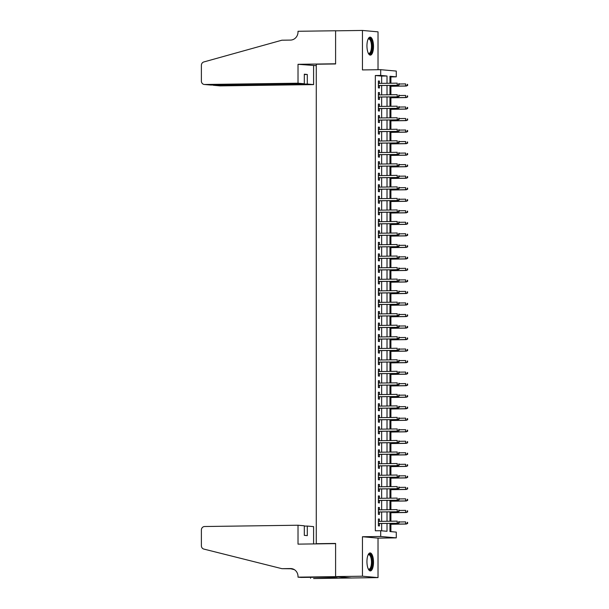 <?xml version="1.0" encoding="UTF-8"?>
<svg xmlns="http://www.w3.org/2000/svg" width="609" height="609" viewBox="0 0 609 609"><rect width="100%" height="100%" fill="white"/><g stroke="black" fill="none" stroke-linecap="round" stroke-linejoin="round"><path stroke-width="0.91" d="M373.515 562.221A8.998 3.281 89.2 0 0 370.105 552.926A8.998 3.281 89.2 0 0 366.945 561.627A8.998 3.281 89.2 0 0 370.356 570.915A8.998 3.281 89.2 0 0 373.515 562.221M373.515 46.429A8.998 3.281 89.2 0 0 370.105 37.134A8.998 3.281 89.2 0 0 366.945 45.835A8.998 3.281 89.2 0 0 370.356 55.13A8.998 3.281 89.2 0 0 373.515 46.429M389.958 523.39L389.958 531.55L396.276 532.114L396.276 537.876L380.694 536.483L380.694 530.721L387.012 531.284L387.012 523.436M298.022 577.157L335.597 576.639L335.597 543.616L298.022 544.134L298.022 525.232L204.609 526.519A3.464 3.22 -84.9 0 0 201.381 530.02L201.381 545.748A3.464 3.22 -84.9 0 0 203.832 549.074L281.914 568.677L290.501 568.555A8.077 7.514 95.1 0 1 291.224 568.585A8.077 7.514 95.1 0 1 298.022 576.517L298.022 577.157L301.074 577.431L329.02 577.111L337.142 577.842L313.597 578.55L378.022 577.606L378.022 538.128L396.276 537.876M378.022 69.715L378.022 31.843L362.446 30.45L362.446 69.928L380.694 69.677L396.276 71.07L396.276 76.833L389.958 76.27L389.958 83.25M390.902 83.235L390.902 76.909L396.276 76.833M390.902 531.634L390.902 524.25M390.902 521.228L390.902 512.725M390.902 509.703L390.902 501.199M390.902 498.177L390.902 489.674M390.902 486.652L390.902 478.149M390.902 475.119L390.902 466.616M390.902 463.594L390.902 455.09M390.902 452.068L390.902 443.565M390.902 440.543L390.902 432.04M390.902 429.018L390.902 420.514M390.902 417.492L390.902 408.989M390.902 405.967L390.902 397.464M390.902 394.442L390.902 385.939M390.902 382.916L390.902 374.413M390.902 371.391L390.902 362.888M390.902 359.858L390.902 351.355M390.902 348.333L390.902 339.83M390.902 336.807L390.902 328.304M390.902 325.282L390.902 316.779M390.902 313.757L390.902 305.254M390.902 302.231L390.902 293.728M390.902 290.706L390.902 282.203M390.902 279.181L390.902 270.678M390.902 267.656L390.902 259.152M390.902 256.13L390.902 247.627M390.902 244.597L390.902 236.102M390.902 233.072L390.902 224.569M390.902 221.547L390.902 213.043M390.902 210.021L390.902 201.518M390.902 198.496L390.902 189.993M390.902 186.971L390.902 178.467M390.902 175.445L390.902 166.942M390.902 163.92L390.902 155.417M390.902 152.395L390.902 143.891M390.902 140.869L390.902 132.366M390.902 129.336L390.902 120.841M390.902 117.811L390.902 109.308M390.902 106.286L390.902 97.783M390.902 94.76L390.902 86.257M351.18 577.971L335.597 576.578L362.446 576.213L378.022 577.606M335.597 576.578L335.597 543.441L316.277 543.708L316.277 64.227L335.597 63.96L335.597 30.823L362.446 30.45M379.43 521.388L379.43 519.058L378.379 518.967L378.379 525.879L379.43 525.97L379.43 523.534M379.43 509.855L379.43 507.533L378.379 507.434L378.379 514.354L379.43 514.445L379.43 512.009M379.43 498.329L379.43 496.008L378.379 495.909L378.379 502.828L379.43 502.92L379.43 500.484M379.43 486.804L379.43 484.482L378.379 484.383L378.379 491.303L379.43 491.394L379.43 488.958M379.43 475.279L379.43 472.957L378.379 472.858L378.379 479.778L379.43 479.869L379.43 477.433M379.43 463.754L379.43 461.424L378.379 461.333L378.379 468.245L379.43 468.344L379.43 465.908M379.43 452.228L379.43 449.899L378.379 449.807L378.379 456.72L379.43 456.819L379.43 454.383M379.43 440.703L379.43 438.373L378.379 438.282L378.379 445.194L379.43 445.293L379.43 442.857M379.43 429.178L379.43 426.848L378.379 426.757L378.379 433.669L379.43 433.768L379.43 431.332M379.43 417.652L379.43 415.323L378.379 415.231L378.379 422.144L379.43 422.235L379.43 419.807M379.43 406.127L379.43 403.797L378.379 403.706L378.379 410.618L379.43 410.71L379.43 408.274M379.43 394.594L379.43 392.272L378.379 392.173L378.379 399.093L379.43 399.184L379.43 396.748M379.43 383.069L379.43 380.747L378.379 380.648L378.379 387.568L379.43 387.659L379.43 385.223M379.43 371.543L379.43 369.221L378.379 369.123L378.379 376.042L379.43 376.134L379.43 373.698M379.43 360.018L379.43 357.696L378.379 357.597L378.379 364.517L379.43 364.608L379.43 362.172M379.43 348.493L379.43 346.163L378.379 346.072L378.379 352.992L379.43 353.083L379.43 350.647M379.43 336.967L379.43 334.638L378.379 334.547L378.379 341.459L379.43 341.558L379.43 339.122M379.43 325.442L379.43 323.113L378.379 323.021L378.379 329.933L379.43 330.032L379.43 327.596M379.43 313.917L379.43 311.587L378.379 311.496L378.379 318.408L379.43 318.507L379.43 316.071M379.43 302.391L379.43 300.062L378.379 299.971L378.379 306.883L379.43 306.974L379.43 304.546M379.43 290.866L379.43 288.537L378.379 288.445L378.379 295.357L379.43 295.449L379.43 293.013M379.43 279.341L379.43 277.011L378.379 276.912L378.379 283.832L379.43 283.923L379.43 281.487M379.43 267.808L379.43 265.486L378.379 265.387L378.379 272.307L379.43 272.398L379.43 269.962M379.43 256.282L379.43 253.961L378.379 253.862L378.379 260.781L379.43 260.873L379.43 258.437M379.43 244.757L379.43 242.435L378.379 242.336L378.379 249.256L379.43 249.347L379.43 246.911M379.43 233.232L379.43 230.902L378.379 230.811L378.379 237.731L379.43 237.822L379.43 235.386M379.43 221.706L379.43 219.377L378.379 219.286L378.379 226.198L379.43 226.297L379.43 223.861M379.43 210.181L379.43 207.852L378.379 207.76L378.379 214.672L379.43 214.771L379.43 212.335M379.43 198.656L379.43 196.326L378.379 196.235L378.379 203.147L379.43 203.246L379.43 200.81M379.43 187.13L379.43 184.801L378.379 184.71L378.379 191.622L379.43 191.721L379.43 189.285M379.43 175.605L379.43 173.276L378.379 173.184L378.379 180.097L379.43 180.188L379.43 177.752M379.43 164.08L379.43 161.75L378.379 161.651L378.379 168.571L379.43 168.663L379.43 166.227M379.43 152.547L379.43 150.225L378.379 150.126L378.379 157.046L379.43 157.137L379.43 154.701M379.43 141.022L379.43 138.7L378.379 138.601L378.379 145.521L379.43 145.612L379.43 143.176M379.43 129.496L379.43 127.174L378.379 127.075L378.379 133.995L379.43 134.087L379.43 131.651M379.43 117.971L379.43 115.641L378.379 115.55L378.379 122.47L379.43 122.561L379.43 120.125M379.43 106.446L379.43 104.116L378.379 104.025L378.379 110.937L379.43 111.036L379.43 108.6M379.43 94.92L379.43 92.591L378.379 92.499L378.379 99.412L379.43 99.511L379.43 97.075M390.902 76.909L389.958 76.825M381.645 83.364L381.645 76.079L375.327 75.516L375.327 530.789L380.694 530.721M381.645 530.804L381.645 523.504M381.645 521.357L381.645 511.979M381.645 509.824L381.645 500.453M381.645 498.299L381.645 488.928M381.645 486.774L381.645 477.403M381.645 475.248L381.645 465.877M381.645 463.723L381.645 454.352M381.645 452.198L381.645 442.827M381.645 440.672L381.645 431.301M381.645 429.147L381.645 419.776M381.645 417.622L381.645 408.243M381.645 406.096L381.645 396.718M381.645 394.563L381.645 385.192M381.645 383.038L381.645 373.667M381.645 371.513L381.645 362.142M381.645 359.988L381.645 350.617M381.645 348.462L381.645 339.091M381.645 336.937L381.645 327.566M381.645 325.412L381.645 316.041M381.645 313.886L381.645 304.515M381.645 302.361L381.645 292.982M381.645 290.836L381.645 281.457M381.645 279.31L381.645 269.932M381.645 267.777L381.645 258.406M381.645 256.252L381.645 246.881M381.645 244.727L381.645 235.356M381.645 233.201L381.645 223.83M381.645 221.676L381.645 212.305M381.645 210.151L381.645 200.78M381.645 198.625L381.645 189.254M381.645 187.1L381.645 177.721M381.645 175.575L381.645 166.196M381.645 164.049L381.645 154.671M381.645 152.516L381.645 143.145M381.645 140.991L381.645 131.62M381.645 129.466L381.645 120.095M381.645 117.94L381.645 108.569M381.645 106.415L381.645 97.044M381.645 94.89L381.645 85.519M379.43 83.395L379.43 81.066L378.379 80.974L378.379 87.886L379.43 87.985L379.43 85.549M316.277 543.708L317.944 543.86M378.022 538.128L362.446 536.735L362.446 576.213M362.446 536.735L380.694 536.483M375.327 75.516L380.694 75.44L380.694 69.677M389.958 85.405L389.958 94.776M389.958 96.93L389.958 106.301M389.958 108.455L389.958 117.826M389.958 119.981L389.958 129.352M389.958 131.506L389.958 140.877M389.958 143.031L389.958 152.402M389.958 154.557L389.958 163.928M389.958 166.082L389.958 175.461M389.958 177.607L389.958 186.986M389.958 189.14L389.958 198.511M389.958 200.666L389.958 210.036M389.958 212.191L389.958 221.562M389.958 223.716L389.958 233.087M389.958 235.241L389.958 244.612M389.958 246.767L389.958 256.138M389.958 258.292L389.958 267.663M389.958 269.817L389.958 279.188M389.958 281.343L389.958 290.721M389.958 292.868L389.958 302.247M389.958 304.393L389.958 313.772M389.958 315.926L389.958 325.297M389.958 327.452L389.958 336.823M389.958 338.977L389.958 348.348M389.958 350.502L389.958 359.873M389.958 362.028L389.958 371.399M389.958 373.553L389.958 382.924M389.958 385.078L389.958 394.449M389.958 396.604L389.958 405.982M389.958 408.129L389.958 417.508M389.958 419.654L389.958 429.033M389.958 431.187L389.958 440.558M389.958 442.713L389.958 452.084M389.958 454.238L389.958 463.609M389.958 465.763L389.958 475.134M389.958 477.289L389.958 486.66M389.958 488.814L389.958 498.185M389.958 500.339L389.958 509.71M389.958 511.864L389.958 521.243M387.012 83.288L387.012 76.003L380.694 75.44M387.012 521.281L387.012 511.91M387.012 509.756L387.012 500.377M387.012 498.231L387.012 488.852M387.012 486.705L387.012 477.327M387.012 475.172L387.012 465.801M387.012 463.647L387.012 454.276M387.012 452.122L387.012 442.751M387.012 440.596L387.012 431.225M387.012 429.071L387.012 419.7M387.012 417.546L387.012 408.175M387.012 406.02L387.012 396.649M387.012 394.495L387.012 385.124M387.012 382.97L387.012 373.591M387.012 371.444L387.012 362.066M387.012 359.911L387.012 350.54M387.012 348.386L387.012 339.015M387.012 336.861L387.012 327.49M387.012 325.335L387.012 315.964M387.012 313.81L387.012 304.439M387.012 302.285L387.012 292.914M387.012 290.759L387.012 281.388M387.012 279.234L387.012 269.863M387.012 267.709L387.012 258.33M387.012 256.183L387.012 246.805M387.012 244.658L387.012 235.28M387.012 233.125L387.012 223.754M387.012 221.6L387.012 212.229M387.012 210.075L387.012 200.704M387.012 198.549L387.012 189.178M387.012 187.024L387.012 177.653M387.012 175.499L387.012 166.128M387.012 163.973L387.012 154.602M387.012 152.448L387.012 143.069M387.012 140.923L387.012 131.544M387.012 129.397L387.012 120.019M387.012 117.864L387.012 108.493M387.012 106.339L387.012 96.968M387.012 94.814L387.012 85.443M381.645 76.079L387.012 76.003M378.379 81.081L379.43 81.066M378.379 92.606L379.43 92.591M378.379 104.131L379.43 104.116M378.379 115.657L379.43 115.641M378.379 127.182L379.43 127.174M378.379 138.715L379.43 138.7M378.379 150.24L379.43 150.225M378.379 161.766L379.43 161.75M378.379 173.291L379.43 173.276M378.379 184.816L379.43 184.801M378.379 196.342L379.43 196.326M378.379 207.867L379.43 207.852M378.379 219.392L379.43 219.377M378.379 230.918L379.43 230.902M378.379 242.443L379.43 242.435M378.379 253.976L379.43 253.961M378.379 265.501L379.43 265.486M378.379 277.026L379.43 277.011M378.379 288.552L379.43 288.537M378.379 300.077L379.43 300.062M378.379 311.602L379.43 311.587M378.379 323.128L379.43 323.113M378.379 334.653L379.43 334.638M378.379 346.178L379.43 346.163M378.379 357.704L379.43 357.696M378.379 369.237L379.43 369.221M378.379 380.762L379.43 380.747M378.379 392.287L379.43 392.272M378.379 403.813L379.43 403.797M378.379 415.338L379.43 415.323M378.379 426.863L379.43 426.848M378.379 438.389L379.43 438.373M378.379 449.914L379.43 449.899M378.379 461.439L379.43 461.424M378.379 472.965L379.43 472.957M378.379 484.498L379.43 484.482M378.379 496.023L379.43 496.008M378.379 507.548L379.43 507.533M378.379 519.074L379.43 519.058M378.379 85.564L397.966 85.29L378.379 85.481M398.773 84.758L399.2 84.796L399.2 83.646L398.773 83.608L398.773 84.758L397.213 85.222L397.213 83.151L378.379 83.41M398.773 83.608L399.2 83.646M397.966 85.29L399.2 84.796M407.619 85.549L407.619 84.4L407.193 84.362L407.193 85.511L407.619 85.549L405.632 85.976L405.632 83.905L399.2 83.989M407.193 84.362L407.619 84.4M407.193 85.511L405.632 85.976L389.958 86.196M406.386 86.044L389.958 86.272M368.133 39.037A7.788 2.839 -90.8 0 1 368.163 38.999A7.788 2.839 -90.8 0 1 371.833 42.47A7.788 2.839 -90.8 0 1 371.536 51.384A7.788 2.839 -90.8 0 1 368.361 53.318A7.788 2.839 -90.8 0 1 368.323 53.28M368.247 53.12A7.209 2.626 89.2 0 0 368.932 53.356A7.209 2.626 89.2 0 0 371.117 42.752A7.209 2.626 89.2 0 0 368.734 38.946A7.209 2.626 89.2 0 0 368.057 39.197M369.846 55.023A8.937 3.258 89.2 0 0 372.198 41.93A8.937 3.258 89.2 0 0 369.602 37.256M368.133 554.829A7.788 2.839 -90.8 0 1 368.163 554.791A7.788 2.839 -90.8 0 1 371.833 558.263A7.788 2.839 -90.8 0 1 371.536 567.177A7.788 2.839 -90.8 0 1 368.361 569.111A7.788 2.839 -90.8 0 1 368.323 569.072M368.247 568.913A7.209 2.626 89.2 0 0 368.932 569.149A7.209 2.626 89.2 0 0 371.117 558.544A7.209 2.626 89.2 0 0 368.734 554.738A7.209 2.626 89.2 0 0 368.057 554.989M369.846 570.816A8.937 3.258 89.2 0 0 372.198 557.722A8.937 3.258 89.2 0 0 369.602 553.048M298.022 83.205L204.609 84.491L210.897 85.054L304.317 83.768L298.022 83.205L298.022 64.303L335.597 63.785L335.597 30.762L298.022 31.28L298.022 31.912A8.077 7.514 -84.9 0 1 290.501 40.087L281.914 40.202L203.832 61.951A3.464 3.22 -84.9 0 0 201.381 65.346L201.381 81.081A3.464 3.22 -84.9 0 0 204.609 84.491M336.16 30.815L335.597 30.762M316.277 65.658L298.022 64.303M313.597 65.696L313.597 84.598L307.301 84.034L307.301 74.473L304.317 74.199L304.317 83.768M307.301 84.034L213.888 85.321L220.184 85.884A3.464 3.22 95.1 0 1 219.872 85.877L213.888 85.016M313.597 84.598L220.184 85.884M307.301 74.473L304.317 74.511M212.648 85.032L213.584 85.313M204.297 84.476L210.897 85.054M298.022 525.232L304.317 525.795L304.317 535.357L307.301 535.631L307.301 526.062L304.317 526.1M307.301 526.062L313.597 526.625L313.597 543.921M281.914 568.677L292.32 568.768M290.904 568.791L294.383 569.666M335.597 576.639L351.18 578.032M310.544 577.294L310.544 578.276M378.379 97.09L397.966 96.816L378.379 97.006M398.773 96.283L399.2 96.321L399.2 95.171L398.773 95.133L398.773 96.283L397.213 96.747L397.213 94.677L378.379 94.935M398.773 95.133L399.2 95.171M397.966 96.816L399.2 96.321M378.379 108.615L397.966 108.341L378.379 108.531M398.773 107.808L399.2 107.846L399.2 106.697L398.773 106.659L398.773 107.808L397.213 108.273L397.213 106.202L378.379 106.461M398.773 106.659L399.2 106.697M397.966 108.341L399.2 107.846M378.379 120.14L397.966 119.866L378.379 120.064M398.773 119.334L399.2 119.372L399.2 118.222L398.773 118.184L398.773 119.334L397.213 119.806L397.213 117.727L378.379 117.986M398.773 118.184L399.2 118.222M397.966 119.866L399.2 119.372M378.379 131.666L397.966 131.399L378.379 131.59M398.773 130.866L399.2 130.897L399.2 129.747L398.773 129.709L398.773 130.866L397.213 131.331L397.213 129.253L378.379 129.511M398.773 129.709L399.2 129.747M397.966 131.399L399.2 130.897M407.619 97.075L407.619 95.925L407.193 95.887L407.193 97.037L407.619 97.075L405.632 97.501L405.632 95.43L399.2 95.522M407.193 95.887L407.619 95.925M407.193 97.037L405.632 97.501L389.958 97.722M406.386 97.569L389.958 97.798M407.619 108.6L407.619 107.45L407.193 107.412L407.193 108.562L407.619 108.6L405.632 109.034L405.632 106.956L399.2 107.047M407.193 107.412L407.619 107.45M407.193 108.562L405.632 109.034L389.958 109.247M406.386 109.095L389.958 109.323M407.619 120.125L407.619 118.976L407.193 118.938L407.193 120.087L407.619 120.125L405.632 120.559L405.632 118.481L399.2 118.572M407.193 118.938L407.619 118.976M407.193 120.087L405.632 120.559L389.958 120.772M406.386 120.628L389.958 120.848M407.619 131.658L407.619 130.501L407.193 130.463L407.193 131.62L407.619 131.658L405.632 132.084L405.632 130.006L399.2 130.098M407.193 130.463L407.619 130.501M407.193 131.62L405.632 132.084L389.958 132.298M406.386 132.153L389.958 132.374M378.379 143.191L397.966 142.925L378.379 143.115M398.773 142.392L399.2 142.43L399.2 141.273L398.773 141.235L398.773 142.392L397.213 142.856L397.213 140.778L378.379 141.037M398.773 141.235L399.2 141.273M397.966 142.925L399.2 142.43M407.619 143.184L407.619 142.026L407.193 141.988L407.193 143.145L407.619 143.184L405.632 143.61L405.632 141.532L399.2 141.623M407.193 141.988L407.619 142.026M407.193 143.145L405.632 143.61L389.958 143.823M406.386 143.678L389.958 143.899M378.379 154.716L397.966 154.45L378.379 154.64M398.773 153.917L399.2 153.955L399.2 152.798L398.773 152.76L398.773 153.917L397.213 154.382L397.213 152.303L378.379 152.562M398.773 152.76L399.2 152.798M397.966 154.45L399.2 153.955M407.619 154.709L407.619 153.552L407.193 153.514L407.193 154.671L407.619 154.709L405.632 155.135L405.632 153.057L399.2 153.148M407.193 153.514L407.619 153.552M407.193 154.671L405.632 155.135L389.958 155.348M406.386 155.204L389.958 155.432M378.379 166.242L397.966 165.975L378.379 166.166M398.773 165.442L399.2 165.481L399.2 164.323L398.773 164.285L398.773 165.442L397.213 165.907L397.213 163.829L378.379 164.087M398.773 164.285L399.2 164.323M397.966 165.975L399.2 165.481M407.619 166.234L407.619 165.077L407.193 165.039L407.193 166.196L407.619 166.234L405.632 166.66L405.632 164.582L399.2 164.674M407.193 165.039L407.619 165.077M407.193 166.196L405.632 166.66L389.958 166.874M406.386 166.729L389.958 166.957M378.379 177.767L397.966 177.501L378.379 177.691M398.773 176.968L399.2 177.006L399.2 175.849L398.773 175.811L398.773 176.968L397.213 177.432L397.213 175.354L378.379 175.62M398.773 175.811L399.2 175.849M397.966 177.501L399.2 177.006M407.619 177.759L407.619 176.61L407.193 176.572L407.193 177.721L407.619 177.759L405.632 178.186L405.632 176.115L399.2 176.199M407.193 176.572L407.619 176.61M407.193 177.721L405.632 178.186L389.958 178.399M406.386 178.254L389.958 178.483M378.379 189.292L397.966 189.026L378.379 189.216M398.773 188.493L399.2 188.531L399.2 187.382L398.773 187.344L398.773 188.493L397.213 188.957L397.213 186.887L378.379 187.146M398.773 187.344L399.2 187.382M397.966 189.026L399.2 188.531M407.619 189.285L407.619 188.135L407.193 188.097L407.193 189.247L407.619 189.285L405.632 189.711L405.632 187.641L399.2 187.724M407.193 188.097L407.619 188.135M407.193 189.247L405.632 189.711L389.958 189.932M406.386 189.78L389.958 190.008M378.379 200.825L397.966 200.551L378.379 200.742M398.773 200.018L399.2 200.056L399.2 198.907L398.773 198.869L398.773 200.018L397.213 200.483L397.213 198.412L378.379 198.671M398.773 198.869L399.2 198.907M397.966 200.551L399.2 200.056M407.619 200.81L407.619 199.661L407.193 199.623L407.193 200.772L407.619 200.81L405.632 201.236L405.632 199.166L399.2 199.25M407.193 199.623L407.619 199.661M407.193 200.772L405.632 201.236L389.958 201.457M406.386 201.305L389.958 201.533M378.379 212.351L397.966 212.077L378.379 212.267M398.773 211.544L399.2 211.582L399.2 210.432L398.773 210.394L398.773 211.544L397.213 212.008L397.213 209.938L378.379 210.196M398.773 210.394L399.2 210.432M397.966 212.077L399.2 211.582M407.619 212.335L407.619 211.186L407.193 211.148L407.193 212.297L407.619 212.335L405.632 212.762L405.632 210.691L399.2 210.775M407.193 211.148L407.619 211.186M407.193 212.297L405.632 212.762L389.958 212.983M406.386 212.83L389.958 213.059M378.379 223.876L397.966 223.602L378.379 223.792M398.773 223.069L399.2 223.107L399.2 221.958L398.773 221.92L398.773 223.069L397.213 223.533L397.213 221.463L378.379 221.722M398.773 221.92L399.2 221.958M397.966 223.602L399.2 223.107M407.619 223.861L407.619 222.711L407.193 222.673L407.193 223.823L407.619 223.861L405.632 224.287L405.632 222.216L399.2 222.308M407.193 222.673L407.619 222.711M407.193 223.823L405.632 224.287L389.958 224.508M406.386 224.356L389.958 224.584M378.379 235.401L397.966 235.127L378.379 235.325M398.773 234.594L399.2 234.632L399.2 233.483L398.773 233.445L398.773 234.594L397.213 235.059L397.213 232.988L378.379 233.247M398.773 233.445L399.2 233.483M397.966 235.127L399.2 234.632M407.619 235.386L407.619 234.237L407.193 234.199L407.193 235.348L407.619 235.386L405.632 235.82L405.632 233.742L399.2 233.833M407.193 234.199L407.619 234.237M407.193 235.348L405.632 235.82L389.958 236.033M406.386 235.889L389.958 236.109M378.379 246.927L397.966 246.66L378.379 246.851M398.773 246.12L399.2 246.158L399.2 245.008L398.773 244.97L398.773 246.12L397.213 246.592L397.213 244.513L378.379 244.772M398.773 244.97L399.2 245.008M397.966 246.66L399.2 246.158M407.619 246.919L407.619 245.762L407.193 245.724L407.193 246.881L407.619 246.919L405.632 247.345L405.632 245.267L399.2 245.358M407.193 245.724L407.619 245.762M407.193 246.881L405.632 247.345L389.958 247.558M406.386 247.414L389.958 247.635M378.379 258.452L397.966 258.186L378.379 258.376M398.773 257.653L399.2 257.691L399.2 256.534L398.773 256.496L398.773 257.653L397.213 258.117L397.213 256.039L378.379 256.298M398.773 256.496L399.2 256.534M397.966 258.186L399.2 257.691M407.619 258.444L407.619 257.287L407.193 257.249L407.193 258.406L407.619 258.444L405.632 258.871L405.632 256.792L399.2 256.884M407.193 257.249L407.619 257.287M407.193 258.406L405.632 258.871L389.958 259.084M406.386 258.939L389.958 259.16M378.379 269.977L397.966 269.711L378.379 269.901M398.773 269.178L399.2 269.216L399.2 268.059L398.773 268.021L398.773 269.178L397.213 269.642L397.213 267.564L378.379 267.823M398.773 268.021L399.2 268.059M397.966 269.711L399.2 269.216M407.619 269.97L407.619 268.813L407.193 268.775L407.193 269.932L407.619 269.97L405.632 270.396L405.632 268.318L399.2 268.409M407.193 268.775L407.619 268.813M407.193 269.932L405.632 270.396L389.958 270.609M406.386 270.465L389.958 270.693M378.379 281.503L397.966 281.236L378.379 281.427M398.773 280.703L399.2 280.741L399.2 279.584L398.773 279.546L398.773 280.703L397.213 281.168L397.213 279.089L378.379 279.348M398.773 279.546L399.2 279.584M397.966 281.236L399.2 280.741M407.619 281.495L407.619 280.338L407.193 280.3L407.193 281.457L407.619 281.495L405.632 281.921L405.632 279.843L399.2 279.934M407.193 280.3L407.619 280.338M407.193 281.457L405.632 281.921L389.958 282.134M406.386 281.99L389.958 282.218M378.379 293.028L397.966 292.762L378.379 292.952M398.773 292.229L399.2 292.267L399.2 291.11L398.773 291.072L398.773 292.229L397.213 292.693L397.213 290.615L378.379 290.881M398.773 291.072L399.2 291.11M397.966 292.762L399.2 292.267M407.619 293.02L407.619 291.871L407.193 291.833L407.193 292.982L407.619 293.02L405.632 293.447L405.632 291.376L399.2 291.46M407.193 291.833L407.619 291.871M407.193 292.982L405.632 293.447L389.958 293.66M406.386 293.515L389.958 293.744M378.379 304.553L397.966 304.287L378.379 304.477M398.773 303.754L399.2 303.792L399.2 302.643L398.773 302.604L398.773 303.754L397.213 304.218L397.213 302.148L378.379 302.407M398.773 302.604L399.2 302.643M397.966 304.287L399.2 303.792M407.619 304.546L407.619 303.396L407.193 303.358L407.193 304.508L407.619 304.546L405.632 304.972L405.632 302.901L399.2 302.985M407.193 303.358L407.619 303.396M407.193 304.508L405.632 304.972L389.958 305.193M406.386 305.04L389.958 305.269M378.379 316.086L397.966 315.812L378.379 316.002M398.773 315.279L399.2 315.317L399.2 314.168L398.773 314.13L398.773 315.279L397.213 315.744L397.213 313.673L378.379 313.932M398.773 314.13L399.2 314.168M397.966 315.812L399.2 315.317M407.619 316.071L407.619 314.922L407.193 314.883L407.193 316.033L407.619 316.071L405.632 316.497L405.632 314.427L399.2 314.51M407.193 314.883L407.619 314.922M407.193 316.033L405.632 316.497L389.958 316.718M406.386 316.566L389.958 316.794M378.379 327.612L397.966 327.337L378.379 327.528M398.773 326.805L399.2 326.843L399.2 325.693L398.773 325.655L398.773 326.805L397.213 327.269L397.213 325.198L378.379 325.457M398.773 325.655L399.2 325.693M397.966 327.337L399.2 326.843M407.619 327.596L407.619 326.447L407.193 326.409L407.193 327.558L407.619 327.596L405.632 328.023L405.632 325.952L399.2 326.036M407.193 326.409L407.619 326.447M407.193 327.558L405.632 328.023L389.958 328.243M406.386 328.091L389.958 328.32M378.379 339.137L397.966 338.863L378.379 339.053M398.773 338.33L399.2 338.368L399.2 337.219L398.773 337.18L398.773 338.33L397.213 338.794L397.213 336.724L378.379 336.983M398.773 337.18L399.2 337.219M397.966 338.863L399.2 338.368M407.619 339.122L407.619 337.972L407.193 337.934L407.193 339.084L407.619 339.122L405.632 339.548L405.632 337.477L399.2 337.569M407.193 337.934L407.619 337.972M407.193 339.084L405.632 339.548L389.958 339.769M406.386 339.616L389.958 339.845M378.379 350.662L397.966 350.388L378.379 350.586M398.773 349.855L399.2 349.893L399.2 348.744L398.773 348.706L398.773 349.855L397.213 350.32L397.213 348.249L378.379 348.508M398.773 348.706L399.2 348.744M397.966 350.388L399.2 349.893M407.619 350.647L407.619 349.497L407.193 349.459L407.193 350.609L407.619 350.647L405.632 351.081L405.632 349.003L399.2 349.094M407.193 349.459L407.619 349.497M407.193 350.609L405.632 351.081L389.958 351.294M406.386 351.142L389.958 351.37M378.379 362.188L397.966 361.913L378.379 362.111M398.773 361.381L399.2 361.419L399.2 360.269L398.773 360.231L398.773 361.381L397.213 361.853L397.213 359.774L378.379 360.033M398.773 360.231L399.2 360.269M397.966 361.913L399.2 361.419M407.619 362.18L407.619 361.023L407.193 360.985L407.193 362.142L407.619 362.18L405.632 362.606L405.632 360.528L399.2 360.619M407.193 360.985L407.619 361.023M407.193 362.142L405.632 362.606L389.958 362.819M406.386 362.675L389.958 362.895M378.379 373.713L397.966 373.446L378.379 373.637M398.773 372.914L399.2 372.952L399.2 371.794L398.773 371.756L398.773 372.914L397.213 373.378L397.213 371.3L378.379 371.559M398.773 371.756L399.2 371.794M397.966 373.446L399.2 372.952M378.379 385.238L397.966 384.972L378.379 385.162M398.773 384.439L399.2 384.477L399.2 383.32L398.773 383.282L398.773 384.439L397.213 384.903L397.213 382.825L378.379 383.084M398.773 383.282L399.2 383.32M397.966 384.972L399.2 384.477M378.379 396.764L397.966 396.497L378.379 396.687M398.773 395.964L399.2 396.002L399.2 394.845L398.773 394.807L398.773 395.964L397.213 396.429L397.213 394.35L378.379 394.609M398.773 394.807L399.2 394.845M397.966 396.497L399.2 396.002M407.619 373.705L407.619 372.548L407.193 372.51L407.193 373.667L407.619 373.705L405.632 374.132L405.632 372.053L399.2 372.145M407.193 372.51L407.619 372.548M407.193 373.667L405.632 374.132L389.958 374.345M406.386 374.2L389.958 374.421M407.619 385.231L407.619 384.073L407.193 384.035L407.193 385.192L407.619 385.231L405.632 385.657L405.632 383.579L399.2 383.67M407.193 384.035L407.619 384.073M407.193 385.192L405.632 385.657L389.958 385.87M406.386 385.725L389.958 385.954M407.619 396.756L407.619 395.599L407.193 395.561L407.193 396.718L407.619 396.756L405.632 397.182L405.632 395.104L399.2 395.195M407.193 395.561L407.619 395.599M407.193 396.718L405.632 397.182L389.958 397.395M406.386 397.251L389.958 397.479M378.379 408.289L397.966 408.022L378.379 408.213M398.773 407.49L399.2 407.528L399.2 406.37L398.773 406.332L398.773 407.49L397.213 407.954L397.213 405.876L378.379 406.134M398.773 406.332L399.2 406.37M397.966 408.022L399.2 407.528M407.619 408.281L407.619 407.124L407.193 407.094L407.193 408.243L407.619 408.281L405.632 408.708L405.632 406.637L399.2 406.721M407.193 407.094L407.619 407.124M407.193 408.243L405.632 408.708L389.958 408.921M406.386 408.776L389.958 409.004M378.379 419.814L397.966 419.548L378.379 419.738M398.773 419.015L399.2 419.053L399.2 417.896L398.773 417.865L398.773 419.015L397.213 419.479L397.213 417.409L378.379 417.667M398.773 417.865L399.2 417.896M397.966 419.548L399.2 419.053M407.619 419.807L407.619 418.657L407.193 418.619L407.193 419.768L407.619 419.807L405.632 420.233L405.632 418.162L399.2 418.246M407.193 418.619L407.619 418.657M407.193 419.768L405.632 420.233L389.958 420.454M406.386 420.301L389.958 420.53M378.379 431.347L397.966 431.073L378.379 431.263M398.773 430.54L399.2 430.578L399.2 429.429L398.773 429.391L398.773 430.54L397.213 431.005L397.213 428.934L378.379 429.193M398.773 429.391L399.2 429.429M397.966 431.073L399.2 430.578M407.619 431.332L407.619 430.182L407.193 430.144L407.193 431.294L407.619 431.332L405.632 431.758L405.632 429.688L399.2 429.771M407.193 430.144L407.619 430.182M407.193 431.294L405.632 431.758L389.958 431.979M406.386 431.827L389.958 432.055M378.379 442.872L397.966 442.598L378.379 442.789M398.773 442.065L399.2 442.104L399.2 440.954L398.773 440.916L398.773 442.065L397.213 442.53L397.213 440.459L378.379 440.718M398.773 440.916L399.2 440.954M397.966 442.598L399.2 442.104M407.619 442.857L407.619 441.708L407.193 441.67L407.193 442.819L407.619 442.857L405.632 443.283L405.632 441.213L399.2 441.297M407.193 441.67L407.619 441.708M407.193 442.819L405.632 443.283L389.958 443.504M406.386 443.352L389.958 443.58M378.379 454.398L397.966 454.124L378.379 454.314M398.773 453.591L399.2 453.629L399.2 452.479L398.773 452.441L398.773 453.591L397.213 454.055L397.213 451.985L378.379 452.243M398.773 452.441L399.2 452.479M397.966 454.124L399.2 453.629M407.619 454.383L407.619 453.233L407.193 453.195L407.193 454.344L407.619 454.383L405.632 454.809L405.632 452.738L399.2 452.83M407.193 453.195L407.619 453.233M407.193 454.344L405.632 454.809L389.958 455.03M406.386 454.877L389.958 455.106M378.379 465.923L397.966 465.649L378.379 465.847M398.773 465.116L399.2 465.154L399.2 464.005L398.773 463.967L398.773 465.116L397.213 465.581L397.213 463.51L378.379 463.769M398.773 463.967L399.2 464.005M397.966 465.649L399.2 465.154M407.619 465.908L407.619 464.758L407.193 464.72L407.193 465.87L407.619 465.908L405.632 466.342L405.632 464.264L399.2 464.355M407.193 464.72L407.619 464.758M407.193 465.87L405.632 466.342L389.958 466.555M406.386 466.403L389.958 466.631M378.379 477.448L397.966 477.174L378.379 477.372M398.773 476.641L399.2 476.68L399.2 475.53L398.773 475.492L398.773 476.641L397.213 477.113L397.213 475.035L378.379 475.294M398.773 475.492L399.2 475.53M397.966 477.174L399.2 476.68M407.619 477.433L407.619 476.284L407.193 476.246L407.193 477.403L407.619 477.433L405.632 477.867L405.632 475.789L399.2 475.88M407.193 476.246L407.619 476.284M407.193 477.403L405.632 477.867L389.958 478.08M406.386 477.936L389.958 478.156M378.379 488.974L397.966 488.707L378.379 488.898M398.773 488.174L399.2 488.205L399.2 487.055L398.773 487.017L398.773 488.174L397.213 488.639L397.213 486.561L378.379 486.819M398.773 487.017L399.2 487.055M397.966 488.707L399.2 488.205M407.619 488.966L407.619 487.809L407.193 487.771L407.193 488.928L407.619 488.966L405.632 489.392L405.632 487.314L399.2 487.406M407.193 487.771L407.619 487.809M407.193 488.928L405.632 489.392L389.958 489.606M406.386 489.461L389.958 489.682M378.379 500.499L397.966 500.233L378.379 500.423M398.773 499.7L399.2 499.738L399.2 498.581L398.773 498.543L398.773 499.7L397.213 500.164L397.213 498.086L378.379 498.345M398.773 498.543L399.2 498.581M397.966 500.233L399.2 499.738M407.619 500.491L407.619 499.334L407.193 499.296L407.193 500.453L407.619 500.491L405.632 500.918L405.632 498.84L399.2 498.931M407.193 499.296L407.619 499.334M407.193 500.453L405.632 500.918L389.958 501.131M406.386 500.986L389.958 501.207M378.379 512.024L397.966 511.758L378.379 511.948M398.773 511.225L399.2 511.263L399.2 510.106L398.773 510.068L398.773 511.225L397.213 511.689L397.213 509.611L378.379 509.87M398.773 510.068L399.2 510.106M397.966 511.758L399.2 511.263M407.619 512.017L407.619 510.86L407.193 510.822L407.193 511.979L407.619 512.017L405.632 512.443L405.632 510.365L399.2 510.456M407.193 510.822L407.619 510.86M407.193 511.979L405.632 512.443L389.958 512.656M406.386 512.512L389.958 512.74M378.379 523.55L397.966 523.283L378.379 523.474M398.773 522.75L399.2 522.788L399.2 521.631L398.773 521.593L398.773 522.75L397.213 523.215L397.213 521.137L378.379 521.395M398.773 521.593L399.2 521.631M397.966 523.283L399.2 522.788M407.619 523.542L407.619 522.385L407.193 522.355L407.193 523.504L407.619 523.542L405.632 523.968L405.632 521.89L399.2 521.982M407.193 522.355L407.619 522.385M407.193 523.504L405.632 523.968L389.958 524.182M406.386 524.037L389.958 524.265M291.939 568.684L290.501 568.555"/></g></svg>
